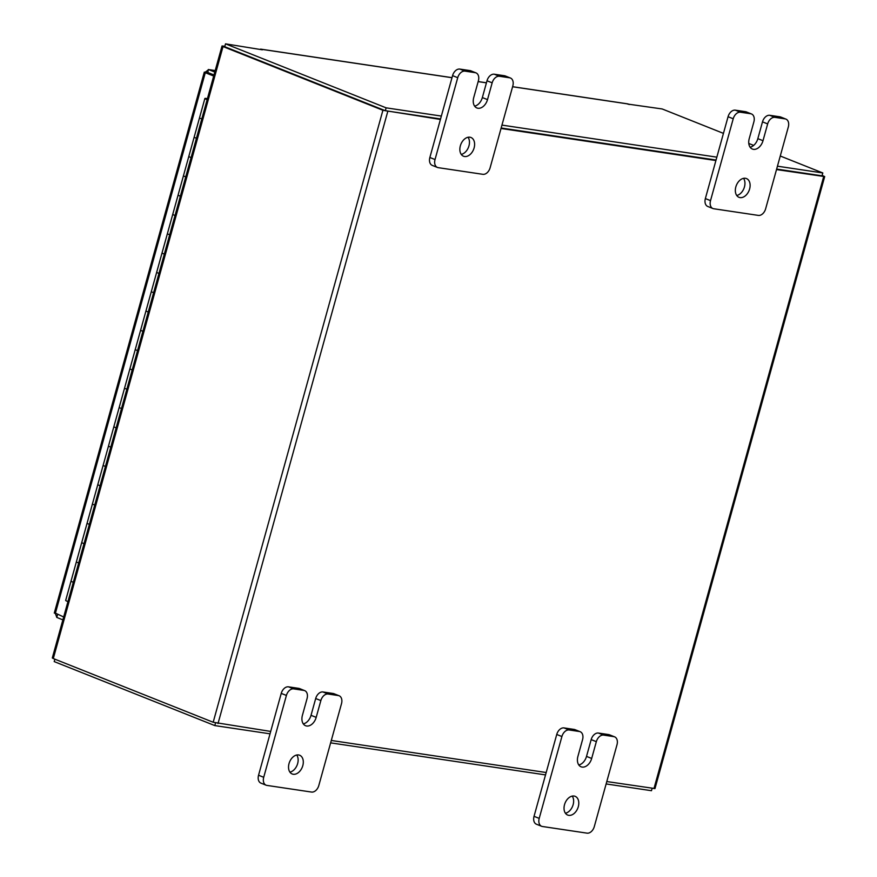 <?xml version="1.0" encoding="UTF-8"?>
<svg xmlns="http://www.w3.org/2000/svg" width="877" height="877" viewBox="0 0 877 877"><rect width="100%" height="100%" fill="white"/><g stroke="black" fill="none" stroke-linecap="round" stroke-linejoin="round"><path stroke-width="1.32" d="M194.617 137.492A5.043 0.581 -164.5 0 1 194.168 137.097A5.043 0.581 15.5 0 0 195.582 137.93A5.043 0.581 15.5 0 0 196.437 138.248A5.043 0.581 -164.5 0 1 194.617 137.492M67.957 601.556A5.043 0.581 15.5 0 1 66.137 600.8A5.043 0.581 15.5 0 1 65.687 600.405L71.037 581.1A5.043 0.581 15.5 0 0 71.486 581.495A5.043 0.581 15.5 0 0 73.306 582.251A5.043 0.581 -164.5 0 1 72.451 581.933A5.043 0.581 -164.5 0 1 71.037 581.1L76.387 561.795A5.043 0.581 15.5 0 0 77.812 562.628A5.043 0.581 15.5 0 0 78.656 562.946A5.043 0.581 -164.5 0 1 76.836 562.19A5.043 0.581 -164.5 0 1 76.387 561.795L81.747 542.49A5.043 0.581 15.5 0 0 82.197 542.885A5.043 0.581 15.5 0 0 84.017 543.641A5.043 0.581 -164.5 0 1 83.162 543.323A5.043 0.581 -164.5 0 1 81.747 542.49L87.097 523.185A5.043 0.581 15.5 0 0 88.511 524.018A5.043 0.581 15.5 0 0 89.366 524.336A5.043 0.581 -164.5 0 1 87.547 523.58A5.043 0.581 -164.5 0 1 87.097 523.185L92.447 503.88A5.043 0.581 15.5 0 0 92.896 504.275A5.043 0.581 15.5 0 0 94.716 505.031A5.043 0.581 -164.5 0 1 93.872 504.713A5.043 0.581 -164.5 0 1 92.447 503.88L97.807 484.575A5.043 0.581 15.5 0 0 99.222 485.409A5.043 0.581 15.5 0 0 100.077 485.726A5.043 0.581 -164.5 0 1 98.257 484.97A5.043 0.581 -164.5 0 1 97.807 484.575L103.157 465.27A5.043 0.581 15.5 0 0 103.607 465.665A5.043 0.581 15.5 0 0 105.426 466.421A5.043 0.581 -164.5 0 1 104.571 466.104A5.043 0.581 -164.5 0 1 103.157 465.27L108.518 445.965A5.043 0.581 15.5 0 0 109.932 446.799A5.043 0.581 15.5 0 0 110.776 447.117A5.043 0.581 -164.5 0 1 108.967 446.36A5.043 0.581 -164.5 0 1 108.518 445.965L113.867 426.66A5.043 0.581 15.5 0 0 114.317 427.066A5.043 0.581 15.5 0 0 116.137 427.812A5.043 0.581 -164.5 0 1 115.282 427.494A5.043 0.581 -164.5 0 1 113.867 426.66L119.217 407.356A5.043 0.581 15.5 0 0 120.631 408.189A5.043 0.581 15.5 0 0 121.486 408.507A5.043 0.581 -164.5 0 1 119.667 407.761A5.043 0.581 -164.5 0 1 119.217 407.356L124.578 388.051A5.043 0.581 15.5 0 0 125.027 388.456A5.043 0.581 15.5 0 0 126.847 389.202A5.043 0.581 -164.5 0 1 125.992 388.884A5.043 0.581 -164.5 0 1 124.578 388.051L129.928 368.746A5.043 0.581 15.5 0 0 131.342 369.579A5.043 0.581 15.5 0 0 132.197 369.897A5.043 0.581 -164.5 0 1 130.377 369.151A5.043 0.581 -164.5 0 1 129.928 368.746L135.277 349.441A5.043 0.581 15.5 0 0 135.727 349.846A5.043 0.581 15.5 0 0 137.546 350.592A5.043 0.581 -164.5 0 1 136.691 350.274A5.043 0.581 -164.5 0 1 135.277 349.441L140.638 330.136A5.043 0.581 15.5 0 0 142.052 330.969A5.043 0.581 15.5 0 0 142.907 331.287A5.043 0.581 -164.5 0 1 141.087 330.541A5.043 0.581 -164.5 0 1 140.638 330.136L145.988 310.831A5.043 0.581 15.5 0 0 146.437 311.236A5.043 0.581 15.5 0 0 148.257 311.982A5.043 0.581 -164.5 0 1 147.402 311.664A5.043 0.581 -164.5 0 1 145.988 310.831L151.337 291.526A5.043 0.581 15.5 0 0 152.762 292.359A5.043 0.581 15.5 0 0 153.607 292.677A5.043 0.581 -164.5 0 1 151.787 291.931A5.043 0.581 -164.5 0 1 151.337 291.526L156.698 272.221A5.043 0.581 15.5 0 0 157.147 272.626A5.043 0.581 15.5 0 0 158.967 273.383A5.043 0.581 -164.5 0 1 158.112 273.065A5.043 0.581 -164.5 0 1 156.698 272.221L162.048 252.916A5.043 0.581 15.5 0 0 163.462 253.76A5.043 0.581 15.5 0 0 164.317 254.078A5.043 0.581 -164.5 0 1 162.497 253.321A5.043 0.581 -164.5 0 1 162.048 252.916L167.408 233.611A5.043 0.581 15.5 0 0 167.858 234.016A5.043 0.581 15.5 0 0 169.667 234.773A5.043 0.581 -164.5 0 1 168.822 234.455A5.043 0.581 -164.5 0 1 167.408 233.611L172.758 214.317A5.043 0.581 15.5 0 0 174.172 215.15A5.043 0.581 15.5 0 0 175.027 215.468A5.043 0.581 -164.5 0 1 173.207 214.712A5.043 0.581 -164.5 0 1 172.758 214.317L178.108 195.012A5.043 0.581 15.5 0 0 178.557 195.407A5.043 0.581 15.5 0 0 180.377 196.163A5.043 0.581 -164.5 0 1 179.522 195.845A5.043 0.581 -164.5 0 1 178.108 195.012L183.468 175.707A5.043 0.581 15.5 0 0 184.883 176.54A5.043 0.581 15.5 0 0 185.727 176.858A5.043 0.581 -164.5 0 1 183.918 176.102A5.043 0.581 -164.5 0 1 183.468 175.707L188.818 156.402A5.043 0.581 15.5 0 0 189.268 156.797A5.043 0.581 15.5 0 0 191.087 157.553A5.043 0.581 -164.5 0 1 190.232 157.235A5.043 0.581 -164.5 0 1 188.818 156.402L199.528 117.792A5.043 0.581 15.5 0 0 199.978 118.187A5.043 0.581 15.5 0 0 201.798 118.943A5.043 0.581 -164.5 0 1 200.943 118.625A5.043 0.581 -164.5 0 1 199.528 117.792L204.878 98.487A5.043 0.581 15.5 0 0 206.292 99.32A5.043 0.581 15.5 0 0 207.147 99.638M207.421 98.63L206.303 98.465A5.043 0.581 15.5 0 0 204.878 98.487M572.242 796.097A10.085 6.863 -68.3 0 1 573.141 804.658A10.085 6.863 -68.3 0 1 565.413 813.231M564.525 804.669A10.085 6.863 -68.3 0 1 575.148 796.327A10.085 6.863 -68.3 0 1 578.294 806.719A10.085 6.863 -68.3 0 1 567.682 815.062A10.085 6.863 -68.3 0 1 564.525 804.669M578.798 764.974A10.085 6.863 111.7 0 0 586.516 756.402L591.175 739.607A7.663 5.218 -68.3 0 1 598.443 733.051L608.638 734.575A7.663 5.218 -68.3 0 1 609.438 734.783L614.602 736.844A7.663 5.218 111.7 0 0 613.801 736.625L608.638 734.575M598.443 733.051L603.606 735.101L613.801 736.625M614.602 736.844A7.663 5.218 111.7 0 1 617.002 744.737L594.299 826.594A7.663 5.218 111.7 0 1 587.031 833.15L542.403 826.496A7.663 5.218 111.7 0 1 541.602 826.277L536.439 824.227A7.663 5.218 -68.3 0 1 534.038 816.323L556.742 734.466A7.663 5.218 -68.3 0 1 564.01 727.91L574.205 729.434A7.663 5.218 -68.3 0 1 575.005 729.653L580.168 731.703A7.663 5.218 111.7 0 0 579.368 731.495L574.205 729.434M564.01 727.91L569.173 729.971L579.368 731.495M534.038 816.323L539.202 818.384L561.905 736.527L556.742 734.466M569.173 729.971A7.663 5.218 111.7 0 0 561.905 736.527M539.202 818.384A7.663 5.218 111.7 0 0 541.602 826.277M603.606 735.101A7.663 5.218 111.7 0 0 596.338 741.657L591.175 739.607M580.168 731.703A7.663 5.218 111.7 0 1 582.569 739.607L577.91 756.402A10.085 6.863 111.7 0 0 581.056 766.794A10.085 6.863 111.7 0 0 591.679 758.452L596.338 741.657M743.564 178.349A10.085 6.863 -68.3 0 1 744.452 186.911A10.085 6.863 -68.3 0 1 736.735 195.483M735.836 186.911A10.085 6.863 -68.3 0 1 746.459 178.568A10.085 6.863 -68.3 0 1 749.616 188.972A10.085 6.863 -68.3 0 1 738.993 197.314A10.085 6.863 -68.3 0 1 735.836 186.911M750.12 147.215A10.085 6.863 111.7 0 0 757.838 138.654L762.497 121.859A7.663 5.218 -68.3 0 1 769.765 115.304L779.96 116.816A7.663 5.218 -68.3 0 1 780.76 117.036L785.924 119.097A7.663 5.218 111.7 0 0 785.123 118.877L779.96 116.816M769.765 115.304L774.928 117.354L785.123 118.877M785.924 119.097A7.663 5.218 111.7 0 1 788.313 126.99L765.621 208.847A7.663 5.218 111.7 0 1 758.353 215.402L713.725 208.748A7.663 5.218 111.7 0 1 712.913 208.529L707.761 206.468A7.663 5.218 -68.3 0 1 705.36 198.575L728.063 116.718A7.663 5.218 -68.3 0 1 735.332 110.162L745.516 111.686A7.663 5.218 -68.3 0 1 746.327 111.905L751.479 113.955A7.663 5.218 111.7 0 0 750.679 113.736L745.516 111.686M735.332 110.162L740.484 112.223L750.679 113.736M705.36 198.575L710.523 200.625L733.216 118.779L728.063 116.718M740.484 112.223A7.663 5.218 111.7 0 0 733.216 118.779M710.523 200.625A7.663 5.218 111.7 0 0 712.913 208.529M774.928 117.354A7.663 5.218 111.7 0 0 767.66 123.909L762.497 121.859M751.479 113.955A7.663 5.218 111.7 0 1 753.88 121.859L749.221 138.654A10.085 6.863 111.7 0 0 752.378 149.046A10.085 6.863 111.7 0 0 763.001 140.704L767.66 123.909M296.755 755.009A10.085 6.863 -68.3 0 1 297.643 763.582A10.085 6.863 -68.3 0 1 289.925 772.144M289.026 763.582A10.085 6.863 -68.3 0 1 299.649 755.24A10.085 6.863 -68.3 0 1 302.806 765.632A10.085 6.863 -68.3 0 1 292.184 773.974A10.085 6.863 -68.3 0 1 289.026 763.582M303.31 723.887A10.085 6.863 111.7 0 0 311.028 715.314L315.687 698.52A7.663 5.218 -68.3 0 1 322.955 691.964L333.15 693.488A7.663 5.218 -68.3 0 1 333.951 693.707L339.114 695.757A7.663 5.218 111.7 0 0 338.303 695.549L333.15 693.488M322.955 691.964L328.119 694.025L338.303 695.549M339.114 695.757A7.663 5.218 111.7 0 1 341.504 703.661L318.811 785.507A7.663 5.218 111.7 0 1 311.543 792.063L266.915 785.408A7.663 5.218 111.7 0 1 266.104 785.2L260.951 783.139A7.663 5.218 -68.3 0 1 258.551 775.235L281.243 693.389A7.663 5.218 -68.3 0 1 288.522 686.834L298.706 688.357A7.663 5.218 -68.3 0 1 299.517 688.566L304.67 690.627A7.663 5.218 111.7 0 0 303.87 690.407L298.706 688.357M288.522 686.834L293.674 688.883L303.87 690.407M258.551 775.235L263.714 777.296L286.406 695.439L281.243 693.389M293.674 688.883A7.663 5.218 111.7 0 0 286.406 695.439M263.714 777.296A7.663 5.218 111.7 0 0 266.104 785.2M328.119 694.025A7.663 5.218 111.7 0 0 320.85 700.58L315.687 698.52M304.67 690.627A7.663 5.218 111.7 0 1 307.071 698.52L302.412 715.325A10.085 6.863 111.7 0 0 305.569 725.717A10.085 6.863 111.7 0 0 316.191 717.375L320.85 700.58M468.066 137.261A10.085 6.863 -68.3 0 1 468.965 145.834A10.085 6.863 -68.3 0 1 461.236 154.396M460.348 145.834A10.085 6.863 -68.3 0 1 470.971 137.492A10.085 6.863 -68.3 0 1 474.117 147.884A10.085 6.863 -68.3 0 1 463.505 156.227A10.085 6.863 -68.3 0 1 460.348 145.834M474.621 106.139A10.085 6.863 111.7 0 0 482.35 97.566L486.998 80.772A7.663 5.218 -68.3 0 1 494.266 74.216L504.461 75.74A7.663 5.218 -68.3 0 1 505.262 75.948L510.425 78.009A7.663 5.218 111.7 0 0 509.625 77.79L504.461 75.74M494.266 74.216L499.43 76.277L509.625 77.79M510.425 78.009A7.663 5.218 111.7 0 1 512.826 85.913L490.122 167.759A7.663 5.218 111.7 0 1 482.854 174.315L438.226 167.66A7.663 5.218 111.7 0 1 437.426 167.441L432.262 165.391A7.663 5.218 -68.3 0 1 429.862 157.487L452.565 75.641A7.663 5.218 -68.3 0 1 459.833 69.086L470.028 70.599A7.663 5.218 -68.3 0 1 470.828 70.818L475.992 72.879A7.663 5.218 111.7 0 0 475.191 72.659L470.028 70.599M459.833 69.086L464.996 71.136L475.191 72.659M429.862 157.487L435.025 159.548L457.728 77.691L452.565 75.641M464.996 71.136A7.663 5.218 111.7 0 0 457.728 77.691M435.025 159.548A7.663 5.218 111.7 0 0 437.426 167.441M499.43 76.277A7.663 5.218 111.7 0 0 492.161 82.833L486.998 80.772M475.992 72.879A7.663 5.218 111.7 0 1 478.393 80.772L473.733 97.566A10.085 6.863 111.7 0 0 476.891 107.97A10.085 6.863 111.7 0 0 487.502 99.627L492.161 82.833M63.67 616.98L55.284 613.078L56.786 617.43L57.575 614.547M56.786 617.43L62.881 619.864M215.205 70.566L208.277 69.524L207.893 72.528L205.317 72.067L205.295 72.703L213.813 75.586M214.788 72.067L208.693 69.645L205.317 72.067L205.295 72.703L213.692 76.047M213.988 74.951L207.893 72.528L207.356 73.01M440.418 119.447L382.909 110.272L223.021 46.569L53.3 658.55L52.313 657.969L222.024 45.988L224.852 46.24M822.122 175.378L824.687 176.584L654.976 788.576L606.796 781.55M384.97 110.579L224.929 46.788M53.3 658.55L213.188 722.253L270.697 731.429M501.019 128.481L715.906 160.535M776.507 169.568L824.687 176.584M546.196 772.516L331.298 740.462M385.683 110.776L440.55 118.954L385.321 110.721L386.121 107.838L441.35 116.071M501.151 127.998L716.049 160.042L501.151 127.998M777.45 166.191L822.801 172.955L822.001 175.839L776.649 169.075L821.793 175.784M222.024 45.988L223.021 46.569M627.669 104.056L662.19 108.967L723.437 133.37M262.355 49.814L225.521 43.85L386.121 107.838M385.321 110.721L224.72 46.733L225.521 43.85M626.211 103.694A3.541 2.554 98.5 0 1 626.649 103.705A3.541 2.554 98.5 0 1 627.066 103.815L629.324 104.506L627.735 103.826M262.387 49.693L261.368 49.287A3.541 2.554 -81.5 0 0 260.94 49.167A3.541 2.554 -81.5 0 0 260.425 49.167M501.951 125.104L716.849 157.158M822.801 172.955L780.267 156.007M753.661 145.407L748.794 143.466M54.878 659.175L54.199 661.598L214.81 725.586L270.039 733.819M652.148 788.313L651.479 790.703L606.128 783.939M545.527 774.906L330.64 742.863M215.523 723.01L214.81 725.586M586.516 756.402L591.679 758.452M757.838 138.654L763.001 140.704M311.028 715.314L316.191 717.375M482.35 97.566L487.502 99.627M207.367 72.879L209.636 73.219M55.284 613.637L205.295 72.703M208.693 69.645L215.194 70.609M382.909 110.272L213.188 722.253M387.733 111.587L218.011 723.569M653.968 788.587L823.689 176.606M627.066 103.815L512.596 86.746M486.428 82.844L478.151 81.616M451.995 77.713L261.368 49.287M204.308 72.1L54.286 613.078M260.94 49.167L452.006 77.658M478.173 81.561L486.439 82.8M512.606 86.702L626.649 103.705"/></g></svg>
